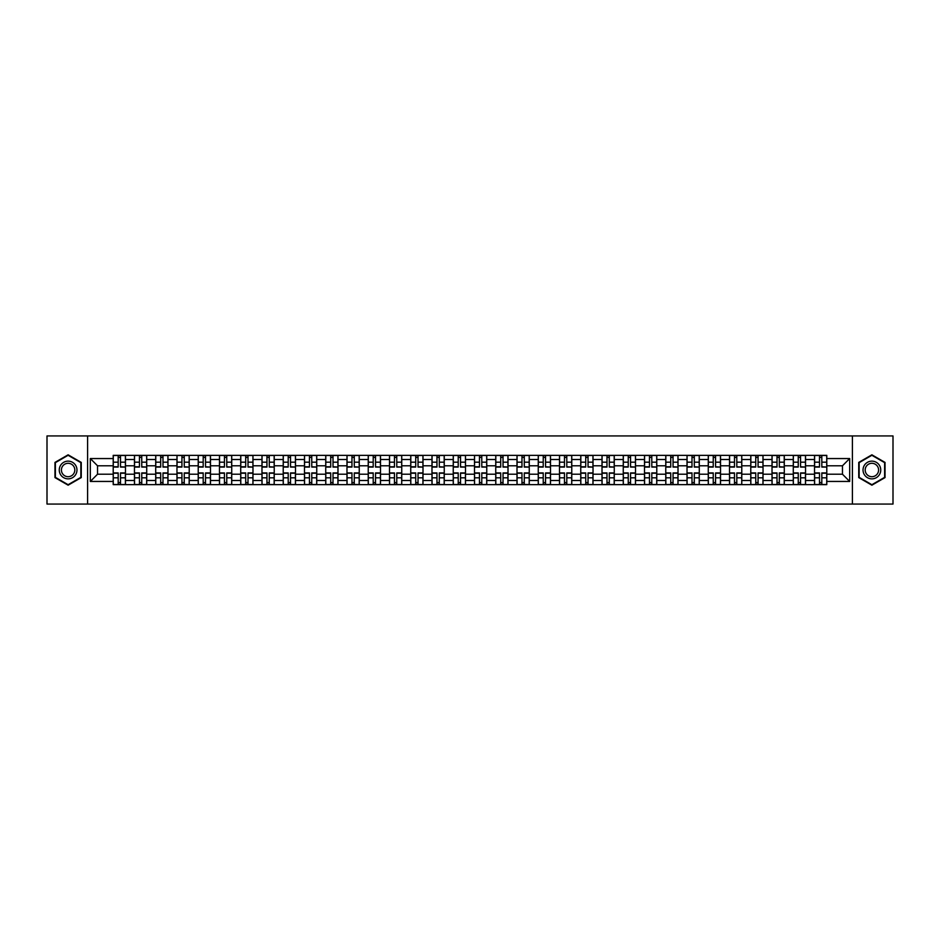 <?xml version="1.0" encoding="UTF-8"?>
<svg xmlns="http://www.w3.org/2000/svg" width="940" height="940" viewBox="0 0 940 940"><rect width="100%" height="100%" fill="white"/><g stroke="black" fill="none" stroke-linecap="round" stroke-linejoin="round"><path stroke-width="1.41" d="M852.404 504.063L893 504.063L893 435.937L47 435.937L47 504.063L852.404 504.063L852.404 435.937M134.455 484.64L134.455 459.507L125.467 459.507L125.467 484.64M125.467 459.507L125.467 455.36M134.455 459.507L134.455 455.36M146.722 455.36L146.722 484.64M155.711 484.64L155.711 455.36M167.978 455.36L167.978 484.64M176.967 484.64L176.967 455.36M189.222 455.36L189.222 484.64M198.222 484.64L198.222 455.36M210.478 455.36L210.478 484.64M219.466 484.64L219.466 455.36M231.734 455.36L231.734 484.64M240.722 484.64L240.722 455.36M252.978 455.36L252.978 484.64M261.978 484.64L261.978 455.36M274.233 455.36L274.233 484.64M283.222 484.64L283.222 455.36M295.489 455.36L295.489 484.64M304.478 484.64L304.478 455.36M316.745 455.36L316.745 484.64M325.734 484.64L325.734 455.36M337.989 455.36L337.989 484.64M346.978 484.64L346.978 455.36M359.245 455.36L359.245 484.64M368.233 484.64L368.233 455.36M380.5 455.36L380.5 484.64M389.489 484.64L389.489 455.36M401.744 455.36L401.744 484.64M410.745 484.64L410.745 455.36M423 455.36L423 484.64M431.989 484.64L431.989 455.36M444.256 455.36L444.256 484.64M453.245 484.64L453.245 455.36M465.5 455.36L465.5 484.64M474.5 484.64L474.5 455.36M486.755 455.36L486.755 484.64M495.744 484.64L495.744 455.36M508.011 455.36L508.011 484.64M517 484.64L517 455.36M529.255 455.36L529.255 484.64M538.256 484.64L538.256 455.36M550.511 455.36L550.511 484.64M559.5 484.64L559.5 455.36M571.767 455.36L571.767 484.64M580.755 484.64L580.755 455.36M593.023 455.36L593.023 484.64M602.011 484.64L602.011 455.36M614.266 455.36L614.266 484.64M623.255 484.64L623.255 455.36M635.522 455.36L635.522 484.64M644.511 484.64L644.511 455.36M656.778 455.36L656.778 484.64M665.767 484.64L665.767 455.36M678.022 455.36L678.022 484.64M687.023 484.64L687.023 455.36M699.278 455.36L699.278 484.64M708.266 484.64L708.266 455.36M720.534 455.36L720.534 484.64M729.522 484.64L729.522 455.36M741.777 455.36L741.777 484.64M750.778 484.64L750.778 455.36M763.033 455.36L763.033 484.64M772.022 484.64L772.022 455.36M784.289 455.36L784.289 484.64M793.278 484.64L793.278 455.36M805.545 455.36L805.545 484.64M814.534 484.64L814.534 455.36M814.534 474.218L805.545 474.218M793.278 474.218L784.289 474.218M772.022 474.218L763.033 474.218M750.778 474.218L741.777 474.218M729.522 474.218L720.534 474.218M708.266 474.218L699.278 474.218M687.023 474.218L678.022 474.218M665.767 474.218L656.778 474.218M644.511 474.218L635.522 474.218M623.255 474.218L614.266 474.218M602.011 474.218L593.023 474.218M580.755 474.218L571.767 474.218M559.5 474.218L550.511 474.218M538.256 474.218L529.255 474.218M517 474.218L508.011 474.218M495.744 474.218L486.755 474.218M474.5 474.218L465.5 474.218M453.245 474.218L444.256 474.218M431.989 474.218L423 474.218M410.745 474.218L401.744 474.218M389.489 474.218L380.5 474.218M368.233 474.218L359.245 474.218M346.978 474.218L337.989 474.218M325.734 474.218L316.745 474.218M304.478 474.218L295.489 474.218M283.222 474.218L274.233 474.218M261.978 474.218L252.978 474.218M240.722 474.218L231.734 474.218M219.466 474.218L210.478 474.218M198.222 474.218L189.222 474.218M176.967 474.218L167.978 474.218M155.711 474.218L146.722 474.218M134.455 474.218L125.467 474.218M814.534 465.782L805.545 465.782M793.278 465.782L784.289 465.782M772.022 465.782L763.033 465.782M750.778 465.782L741.777 465.782M729.522 465.782L720.534 465.782M708.266 465.782L699.278 465.782M687.023 465.782L678.022 465.782M665.767 465.782L656.778 465.782M644.511 465.782L635.522 465.782M623.255 465.782L614.266 465.782M602.011 465.782L593.023 465.782M580.755 465.782L571.767 465.782M559.5 465.782L550.511 465.782M538.256 465.782L529.255 465.782M517 465.782L508.011 465.782M495.744 465.782L486.755 465.782M474.5 465.782L465.5 465.782M453.245 465.782L444.256 465.782M431.989 465.782L423 465.782M410.745 465.782L401.744 465.782M389.489 465.782L380.5 465.782M368.233 465.782L359.245 465.782M346.978 465.782L337.989 465.782M325.734 465.782L316.745 465.782M304.478 465.782L295.489 465.782M283.222 465.782L274.233 465.782M261.978 465.782L252.978 465.782M240.722 465.782L231.734 465.782M219.466 465.782L210.478 465.782M198.222 465.782L189.222 465.782M176.967 465.782L167.978 465.782M155.711 465.782L146.722 465.782M134.455 465.782L125.467 465.782M97.537 474.218L113.211 474.218L113.211 465.782L97.537 465.782L97.537 474.218L90.322 481.445L90.322 458.555L113.211 458.555L113.211 465.782M826.789 465.782L826.789 474.218L842.463 474.218L842.463 465.782L826.789 465.782L826.789 455.36L113.211 455.36L113.211 458.555M826.789 458.555L849.678 458.555L849.678 481.445L826.789 481.445L826.789 474.218M113.211 474.218L113.211 484.64L826.789 484.64L826.789 481.445M113.211 481.445L90.322 481.445M87.596 504.063L87.596 435.937M81.263 462.41L68.115 454.819L54.967 462.41L54.967 477.591L68.115 485.181L81.263 477.591L81.263 462.41M885.034 462.41L871.885 454.819L858.737 462.41L858.737 477.591L871.885 485.181L885.034 477.591L885.034 462.41M120.496 482.596L118.181 482.596M118.181 457.404L120.496 457.404M141.752 482.596L139.437 482.596M139.437 457.404L141.752 457.404M162.996 482.596L160.681 482.596M160.681 457.404L162.996 457.404M184.252 482.596L181.937 482.596M181.937 457.404L184.252 457.404M205.508 482.596L203.193 482.596M203.193 457.404L205.508 457.404M226.763 482.596L224.437 482.596M224.437 457.404L226.763 457.404M248.007 482.596L245.692 482.596M245.692 457.404L248.007 457.404M269.263 482.596L266.948 482.596M266.948 457.404L269.263 457.404M290.519 482.596L288.204 482.596M288.204 457.404L290.519 457.404M311.763 482.596L309.448 482.596M309.448 457.404L311.763 457.404M333.019 482.596L330.704 482.596M330.704 457.404L333.019 457.404M354.274 482.596L351.96 482.596M351.96 457.404L354.274 457.404M375.518 482.596L373.204 482.596M373.204 457.404L375.518 457.404M396.774 482.596L394.459 482.596M394.459 457.404L396.774 457.404M418.03 482.596L415.715 482.596M415.715 457.404L418.03 457.404M439.286 482.596L436.959 482.596M436.959 457.404L439.286 457.404M460.53 482.596L458.215 482.596M458.215 457.404L460.53 457.404M481.785 482.596L479.471 482.596M479.471 457.404L481.785 457.404M503.041 482.596L500.714 482.596M500.714 457.404L503.041 457.404M524.285 482.596L521.97 482.596M521.97 457.404L524.285 457.404M545.541 482.596L543.226 482.596M543.226 457.404L545.541 457.404M566.797 482.596L564.482 482.596M564.482 457.404L566.797 457.404M588.04 482.596L585.726 482.596M585.726 457.404L588.04 457.404M609.296 482.596L606.982 482.596M606.982 457.404L609.296 457.404M630.552 482.596L628.237 482.596M628.237 457.404L630.552 457.404M651.796 482.596L649.481 482.596M649.481 457.404L651.796 457.404M673.052 482.596L670.737 482.596M670.737 457.404L673.052 457.404M694.308 482.596L691.993 482.596M691.993 457.404L694.308 457.404M715.563 482.596L713.237 482.596M713.237 457.404L715.563 457.404M736.807 482.596L734.493 482.596M734.493 457.404L736.807 457.404M758.063 482.596L755.748 482.596M755.748 457.404L758.063 457.404M779.319 482.596L777.004 482.596M777.004 457.404L779.319 457.404M800.563 482.596L798.248 482.596M798.248 457.404L800.563 457.404M821.818 482.596L819.504 482.596M819.504 457.404L821.818 457.404M90.322 458.555L97.537 465.782M842.463 474.218L849.678 481.445M842.463 465.782L849.678 458.555M120.496 466.781L125.396 467.074L120.496 467.074L120.496 455.489L125.396 455.489L122.682 455.489M125.396 466.781L125.396 455.489M118.181 457.263L120.496 457.263M115.996 455.489L113.282 455.489L113.282 467.074L118.181 467.074L118.181 455.489L116.208 455.489M113.282 455.489L122.47 455.489M118.181 472.926L118.181 484.511L113.282 484.511L113.282 472.926L118.181 472.926M120.496 482.737L118.181 482.737M116.208 484.511L125.396 484.511L125.396 472.926L120.496 472.926L120.496 484.511L122.47 484.511M141.752 466.781L146.652 467.074L141.752 467.074L141.752 455.489L146.652 455.489L143.926 455.489M146.652 466.781L146.652 455.489M139.437 457.263L141.752 457.263M137.252 455.489L134.526 455.489L134.526 467.074L139.437 467.074L139.437 455.489L137.463 455.489M134.526 455.489L143.726 455.489M162.996 466.781L167.907 467.074L162.996 467.074L162.996 455.489L167.907 455.489L165.182 455.489M167.907 466.781L167.907 455.489M160.681 457.263L162.996 457.263M158.508 455.489L155.782 455.489L155.782 467.074L160.681 467.074L160.681 455.489L158.707 455.489M155.782 455.489L164.982 455.489M60.442 474.43A8.86 8.86 0 0 0 72.544 477.673A8.86 8.86 0 0 0 75.788 465.57A8.86 8.86 0 0 0 63.685 462.327A8.86 8.86 0 0 0 60.442 474.43M62.31 473.349A6.709 6.709 0 0 0 71.463 475.805A6.709 6.709 0 0 0 73.919 466.651A6.709 6.709 0 0 0 64.766 464.196A6.709 6.709 0 0 0 62.31 473.349M68.115 455.289L80.852 462.645L80.852 477.356L68.115 484.711L55.378 477.356L55.378 462.645L68.115 455.289M864.212 474.43A8.86 8.86 0 0 0 876.315 477.673A8.86 8.86 0 0 0 879.558 465.57A8.86 8.86 0 0 0 867.456 462.327A8.86 8.86 0 0 0 864.212 474.43M866.081 473.349A6.709 6.709 0 0 0 875.234 475.805A6.709 6.709 0 0 0 877.69 466.651A6.709 6.709 0 0 0 868.536 464.196A6.709 6.709 0 0 0 866.081 473.349M871.885 455.289L884.622 462.645L884.622 477.356L871.885 484.711L859.148 477.356L859.148 462.645L871.885 455.289M139.437 472.926L139.437 484.511L134.526 484.511L134.526 472.926L139.437 472.926M141.752 482.737L139.437 482.737M137.463 484.511L146.652 484.511L146.652 472.926L141.752 472.926L141.752 484.511L143.726 484.511M160.681 472.926L160.681 484.511L155.782 484.511L155.782 472.926L160.681 472.926M162.996 482.737L160.681 482.737M158.707 484.511L167.907 484.511L167.907 472.926L162.996 472.926L162.996 484.511L164.982 484.511M184.252 466.781L189.163 467.074L184.252 467.074L184.252 455.489L189.163 455.489L186.437 455.489M189.163 466.781L189.163 455.489M181.937 457.263L184.252 457.263M179.763 455.489L177.037 455.489L177.037 467.074L181.937 467.074L181.937 455.489L179.963 455.489M177.037 455.489L186.226 455.489M205.508 466.781L210.407 467.074L205.508 467.074L205.508 455.489L210.407 455.489L207.681 455.489M210.407 466.781L210.407 455.489M203.193 457.263L205.508 457.263M201.007 455.489L198.281 455.489L198.281 467.074L203.193 467.074L203.193 455.489L201.219 455.489M198.281 455.489L207.482 455.489M226.763 466.781L231.663 467.074L226.763 467.074L226.763 455.489L231.663 455.489L228.937 455.489M231.663 466.781L231.663 455.489M224.437 457.263L226.763 457.263M222.263 455.489L219.537 455.489L219.537 467.074L224.437 467.074L224.437 455.489L222.463 455.489M219.537 455.489L228.737 455.489M181.937 472.926L181.937 484.511L177.037 484.511L177.037 472.926L181.937 472.926M184.252 482.737L181.937 482.737M179.963 484.511L189.163 484.511L189.163 472.926L184.252 472.926L184.252 484.511L186.226 484.511M203.193 472.926L203.193 484.511L198.281 484.511L198.281 472.926L203.193 472.926M205.508 482.737L203.193 482.737M201.219 484.511L210.407 484.511L210.407 472.926L205.508 472.926L205.508 484.511L207.482 484.511M224.437 472.926L224.437 484.511L219.537 484.511L219.537 472.926L224.437 472.926M226.763 482.737L224.437 482.737M222.463 484.511L231.663 484.511L231.663 472.926L226.763 472.926L226.763 484.511L228.737 484.511M248.007 466.781L252.919 467.074L248.007 467.074L248.007 455.489L252.919 455.489L250.193 455.489M252.919 466.781L252.919 455.489M245.692 457.263L248.007 457.263M243.519 455.489L240.793 455.489L240.793 467.074L245.692 467.074L245.692 455.489L243.719 455.489M240.793 455.489L249.981 455.489M245.692 472.926L245.692 484.511L240.793 484.511L240.793 472.926L245.692 472.926M248.007 482.737L245.692 482.737M243.719 484.511L252.919 484.511L252.919 472.926L248.007 472.926L248.007 484.511L249.981 484.511M269.263 466.781L274.163 467.074L269.263 467.074L269.263 455.489L274.163 455.489L271.437 455.489M274.163 466.781L274.163 455.489M266.948 457.263L269.263 457.263M264.763 455.489L262.037 455.489L262.037 467.074L266.948 467.074L266.948 455.489L264.974 455.489M262.037 455.489L271.237 455.489M266.948 472.926L266.948 484.511L262.037 484.511L262.037 472.926L266.948 472.926M269.263 482.737L266.948 482.737M264.974 484.511L274.163 484.511L274.163 472.926L269.263 472.926L269.263 484.511L271.237 484.511M290.519 466.781L295.418 467.074L290.519 467.074L290.519 455.489L295.418 455.489L292.692 455.489M295.418 466.781L295.418 455.489M288.204 457.263L290.519 457.263M286.019 455.489L283.293 455.489L283.293 467.074L288.204 467.074L288.204 455.489L286.218 455.489M283.293 455.489L292.493 455.489M288.204 472.926L288.204 484.511L283.293 484.511L283.293 472.926L288.204 472.926M290.519 482.737L288.204 482.737M286.218 484.511L295.418 484.511L295.418 472.926L290.519 472.926L290.519 484.511L292.493 484.511M311.763 466.781L316.674 467.074L311.763 467.074L311.763 455.489L316.674 455.489L313.948 455.489M316.674 466.781L316.674 455.489M309.448 457.263L311.763 457.263M307.274 455.489L304.548 455.489L304.548 467.074L309.448 467.074L309.448 455.489L307.474 455.489M304.548 455.489L313.737 455.489M309.448 472.926L309.448 484.511L304.548 484.511L304.548 472.926L309.448 472.926M311.763 482.737L309.448 482.737M307.474 484.511L316.674 484.511L316.674 472.926L311.763 472.926L311.763 484.511L313.737 484.511M333.019 466.781L337.918 467.074L333.019 467.074L333.019 455.489L337.918 455.489L335.204 455.489M337.918 466.781L337.918 455.489M330.704 457.263L333.019 457.263M328.518 455.489L325.804 455.489L325.804 467.074L330.704 467.074L330.704 455.489L328.73 455.489M325.804 455.489L334.993 455.489M330.704 472.926L330.704 484.511L325.804 484.511L325.804 472.926L330.704 472.926M333.019 482.737L330.704 482.737M328.73 484.511L337.918 484.511L337.918 472.926L333.019 472.926L333.019 484.511L334.993 484.511M354.274 466.781L359.174 467.074L354.274 467.074L354.274 455.489L359.174 455.489L356.448 455.489M359.174 466.781L359.174 455.489M351.96 457.263L354.274 457.263M349.774 455.489L347.048 455.489L347.048 467.074L351.96 467.074L351.96 455.489L349.986 455.489M347.048 455.489L356.248 455.489M351.96 472.926L351.96 484.511L347.048 484.511L347.048 472.926L351.96 472.926M354.274 482.737L351.96 482.737M349.986 484.511L359.174 484.511L359.174 472.926L354.274 472.926L354.274 484.511L356.248 484.511M375.518 466.781L380.43 467.074L375.518 467.074L375.518 455.489L380.43 455.489L377.704 455.489M380.43 466.781L380.43 455.489M373.204 457.263L375.518 457.263M371.03 455.489L368.304 455.489L368.304 467.074L373.204 467.074L373.204 455.489L371.23 455.489M368.304 455.489L377.504 455.489M373.204 472.926L373.204 484.511L368.304 484.511L368.304 472.926L373.204 472.926M375.518 482.737L373.204 482.737M371.23 484.511L380.43 484.511L380.43 472.926L375.518 472.926L375.518 484.511L377.504 484.511M396.774 466.781L401.686 467.074L396.774 467.074L396.774 455.489L401.686 455.489L398.96 455.489M401.686 466.781L401.686 455.489M394.459 457.263L396.774 457.263M392.286 455.489L389.56 455.489L389.56 467.074L394.459 467.074L394.459 455.489L392.485 455.489M389.56 455.489L398.748 455.489M394.459 472.926L394.459 484.511L389.56 484.511L389.56 472.926L394.459 472.926M396.774 482.737L394.459 482.737M392.485 484.511L401.686 484.511L401.686 472.926L396.774 472.926L396.774 484.511L398.748 484.511M418.03 466.781L422.93 467.074L418.03 467.074L418.03 455.489L422.93 455.489L420.204 455.489M422.93 466.781L422.93 455.489M415.715 457.263L418.03 457.263M413.529 455.489L410.804 455.489L410.804 467.074L415.715 467.074L415.715 455.489L413.741 455.489M410.804 455.489L420.004 455.489M415.715 472.926L415.715 484.511L410.804 484.511L410.804 472.926L415.715 472.926M418.03 482.737L415.715 482.737M413.741 484.511L422.93 484.511L422.93 472.926L418.03 472.926L418.03 484.511L420.004 484.511M439.286 466.781L444.185 467.074L439.286 467.074L439.286 455.489L444.185 455.489L441.459 455.489M444.185 466.781L444.185 455.489M436.959 457.263L439.286 457.263M434.785 455.489L432.059 455.489L432.059 467.074L436.959 467.074L436.959 455.489L434.985 455.489M432.059 455.489L441.26 455.489M436.959 472.926L436.959 484.511L432.059 484.511L432.059 472.926L436.959 472.926M439.286 482.737L436.959 482.737M434.985 484.511L444.185 484.511L444.185 472.926L439.286 472.926L439.286 484.511L441.26 484.511M460.53 466.781L465.441 467.074L460.53 467.074L460.53 455.489L465.441 455.489L462.715 455.489M465.441 466.781L465.441 455.489M458.215 457.263L460.53 457.263M456.041 455.489L453.315 455.489L453.315 467.074L458.215 467.074L458.215 455.489L456.241 455.489M453.315 455.489L462.504 455.489M458.215 472.926L458.215 484.511L453.315 484.511L453.315 472.926L458.215 472.926M460.53 482.737L458.215 482.737M456.241 484.511L465.441 484.511L465.441 472.926L460.53 472.926L460.53 484.511L462.504 484.511M481.785 466.781L486.685 467.074L481.785 467.074L481.785 455.489L486.685 455.489L483.959 455.489M486.685 466.781L486.685 455.489M479.471 457.263L481.785 457.263M477.285 455.489L474.559 455.489L474.559 467.074L479.471 467.074L479.471 455.489L477.497 455.489M474.559 455.489L483.759 455.489M479.471 472.926L479.471 484.511L474.559 484.511L474.559 472.926L479.471 472.926M481.785 482.737L479.471 482.737M477.497 484.511L486.685 484.511L486.685 472.926L481.785 472.926L481.785 484.511L483.759 484.511M503.041 466.781L507.941 467.074L503.041 467.074L503.041 455.489L507.941 455.489L505.215 455.489M507.941 466.781L507.941 455.489M500.714 457.263L503.041 457.263M498.541 455.489L495.815 455.489L495.815 467.074L500.714 467.074L500.714 455.489L498.74 455.489M495.815 455.489L505.015 455.489M500.714 472.926L500.714 484.511L495.815 484.511L495.815 472.926L500.714 472.926M503.041 482.737L500.714 482.737M498.74 484.511L507.941 484.511L507.941 472.926L503.041 472.926L503.041 484.511L505.015 484.511M524.285 466.781L529.197 467.074L524.285 467.074L524.285 455.489L529.197 455.489L526.471 455.489M529.197 466.781L529.197 455.489M521.97 457.263L524.285 457.263M519.797 455.489L517.071 455.489L517.071 467.074L521.97 467.074L521.97 455.489L519.996 455.489M517.071 455.489L526.259 455.489M521.97 472.926L521.97 484.511L517.071 484.511L517.071 472.926L521.97 472.926M524.285 482.737L521.97 482.737M519.996 484.511L529.197 484.511L529.197 472.926L524.285 472.926L524.285 484.511L526.259 484.511M545.541 466.781L550.441 467.074L545.541 467.074L545.541 455.489L550.441 455.489L547.715 455.489M550.441 466.781L550.441 455.489M543.226 457.263L545.541 457.263M541.04 455.489L538.314 455.489L538.314 467.074L543.226 467.074L543.226 455.489L541.252 455.489M538.314 455.489L547.515 455.489M543.226 472.926L543.226 484.511L538.314 484.511L538.314 472.926L543.226 472.926M545.541 482.737L543.226 482.737M541.252 484.511L550.441 484.511L550.441 472.926L545.541 472.926L545.541 484.511L547.515 484.511M566.797 466.781L571.696 467.074L566.797 467.074L566.797 455.489L571.696 455.489L568.97 455.489M571.696 466.781L571.696 455.489M564.482 457.263L566.797 457.263M562.296 455.489L559.57 455.489L559.57 467.074L564.482 467.074L564.482 455.489L562.496 455.489M559.57 455.489L568.77 455.489M564.482 472.926L564.482 484.511L559.57 484.511L559.57 472.926L564.482 472.926M566.797 482.737L564.482 482.737M562.496 484.511L571.696 484.511L571.696 472.926L566.797 472.926L566.797 484.511L568.77 484.511M588.04 466.781L592.952 467.074L588.04 467.074L588.04 455.489L592.952 455.489L590.226 455.489M592.952 466.781L592.952 455.489M585.726 457.263L588.04 457.263M583.552 455.489L580.826 455.489L580.826 467.074L585.726 467.074L585.726 455.489L583.752 455.489M580.826 455.489L590.014 455.489M585.726 472.926L585.726 484.511L580.826 484.511L580.826 472.926L585.726 472.926M588.04 482.737L585.726 482.737M583.752 484.511L592.952 484.511L592.952 472.926L588.04 472.926L588.04 484.511L590.014 484.511M609.296 466.781L614.196 467.074L609.296 467.074L609.296 455.489L614.196 455.489L611.482 455.489M614.196 466.781L614.196 455.489M606.982 457.263L609.296 457.263M604.796 455.489L602.082 455.489L602.082 467.074L606.982 467.074L606.982 455.489L605.008 455.489M602.082 455.489L611.27 455.489M606.982 472.926L606.982 484.511L602.082 484.511L602.082 472.926L606.982 472.926M609.296 482.737L606.982 482.737M605.008 484.511L614.196 484.511L614.196 472.926L609.296 472.926L609.296 484.511L611.27 484.511M630.552 466.781L635.452 467.074L630.552 467.074L630.552 455.489L635.452 455.489L632.726 455.489M635.452 466.781L635.452 455.489M628.237 457.263L630.552 457.263M626.052 455.489L623.326 455.489L623.326 467.074L628.237 467.074L628.237 455.489L626.263 455.489M623.326 455.489L632.526 455.489M628.237 472.926L628.237 484.511L623.326 484.511L623.326 472.926L628.237 472.926M630.552 482.737L628.237 482.737M626.263 484.511L635.452 484.511L635.452 472.926L630.552 472.926L630.552 484.511L632.526 484.511M651.796 466.781L656.707 467.074L651.796 467.074L651.796 455.489L656.707 455.489L653.982 455.489M656.707 466.781L656.707 455.489M649.481 457.263L651.796 457.263M647.308 455.489L644.582 455.489L644.582 467.074L649.481 467.074L649.481 455.489L647.507 455.489M644.582 455.489L653.782 455.489M649.481 472.926L649.481 484.511L644.582 484.511L644.582 472.926L649.481 472.926M651.796 482.737L649.481 482.737M647.507 484.511L656.707 484.511L656.707 472.926L651.796 472.926L651.796 484.511L653.782 484.511M673.052 466.781L677.963 467.074L673.052 467.074L673.052 455.489L677.963 455.489L675.237 455.489M677.963 466.781L677.963 455.489M670.737 457.263L673.052 457.263M668.563 455.489L665.837 455.489L665.837 467.074L670.737 467.074L670.737 455.489L668.763 455.489M665.837 455.489L675.026 455.489M670.737 472.926L670.737 484.511L665.837 484.511L665.837 472.926L670.737 472.926M673.052 482.737L670.737 482.737M668.763 484.511L677.963 484.511L677.963 472.926L673.052 472.926L673.052 484.511L675.026 484.511M694.308 466.781L699.207 467.074L694.308 467.074L694.308 455.489L699.207 455.489L696.481 455.489M699.207 466.781L699.207 455.489M691.993 457.263L694.308 457.263M689.807 455.489L687.081 455.489L687.081 467.074L691.993 467.074L691.993 455.489L690.019 455.489M687.081 455.489L696.282 455.489M691.993 472.926L691.993 484.511L687.081 484.511L687.081 472.926L691.993 472.926M694.308 482.737L691.993 482.737M690.019 484.511L699.207 484.511L699.207 472.926L694.308 472.926L694.308 484.511L696.282 484.511M715.563 466.781L720.463 467.074L715.563 467.074L715.563 455.489L720.463 455.489L717.737 455.489M720.463 466.781L720.463 455.489M713.237 457.263L715.563 457.263M711.063 455.489L708.337 455.489L708.337 467.074L713.237 467.074L713.237 455.489L711.263 455.489M708.337 455.489L717.537 455.489M713.237 472.926L713.237 484.511L708.337 484.511L708.337 472.926L713.237 472.926M715.563 482.737L713.237 482.737M711.263 484.511L720.463 484.511L720.463 472.926L715.563 472.926L715.563 484.511L717.537 484.511M736.807 466.781L741.719 467.074L736.807 467.074L736.807 455.489L741.719 455.489L738.993 455.489M741.719 466.781L741.719 455.489M734.493 457.263L736.807 457.263M732.319 455.489L729.593 455.489L729.593 467.074L734.493 467.074L734.493 455.489L732.519 455.489M729.593 455.489L738.781 455.489M734.493 472.926L734.493 484.511L729.593 484.511L729.593 472.926L734.493 472.926M736.807 482.737L734.493 482.737M732.519 484.511L741.719 484.511L741.719 472.926L736.807 472.926L736.807 484.511L738.781 484.511M758.063 466.781L762.963 467.074L758.063 467.074L758.063 455.489L762.963 455.489L760.237 455.489M762.963 466.781L762.963 455.489M755.748 457.263L758.063 457.263M753.563 455.489L750.837 455.489L750.837 467.074L755.748 467.074L755.748 455.489L753.774 455.489M750.837 455.489L760.037 455.489M755.748 472.926L755.748 484.511L750.837 484.511L750.837 472.926L755.748 472.926M758.063 482.737L755.748 482.737M753.774 484.511L762.963 484.511L762.963 472.926L758.063 472.926L758.063 484.511L760.037 484.511M779.319 466.781L784.218 467.074L779.319 467.074L779.319 455.489L784.218 455.489L781.493 455.489M784.218 466.781L784.218 455.489M777.004 457.263L779.319 457.263M774.818 455.489L772.093 455.489L772.093 467.074L777.004 467.074L777.004 455.489L775.018 455.489M772.093 455.489L781.293 455.489M777.004 472.926L777.004 484.511L772.093 484.511L772.093 472.926L777.004 472.926M779.319 482.737L777.004 482.737M775.018 484.511L784.218 484.511L784.218 472.926L779.319 472.926L779.319 484.511L781.293 484.511M800.563 466.781L805.474 467.074L800.563 467.074L800.563 455.489L805.474 455.489L802.748 455.489M805.474 466.781L805.474 455.489M798.248 457.263L800.563 457.263M796.074 455.489L793.348 455.489L793.348 467.074L798.248 467.074L798.248 455.489L796.274 455.489M793.348 455.489L802.537 455.489M798.248 472.926L798.248 484.511L793.348 484.511L793.348 472.926L798.248 472.926M800.563 482.737L798.248 482.737M796.274 484.511L805.474 484.511L805.474 472.926L800.563 472.926L800.563 484.511L802.537 484.511M821.818 466.781L826.718 467.074L821.818 467.074L821.818 455.489L826.718 455.489L824.004 455.489M826.718 466.781L826.718 455.489M819.504 457.263L821.818 457.263M817.318 455.489L814.604 455.489L814.604 467.074L819.504 467.074L819.504 455.489L817.53 455.489M814.604 455.489L823.793 455.489M819.504 472.926L819.504 484.511L814.604 484.511L814.604 472.926L819.504 472.926M821.818 482.737L819.504 482.737M817.53 484.511L826.718 484.511L826.718 472.926L821.818 472.926L821.818 484.511L823.793 484.511M793.278 459.507L784.289 459.507M772.022 459.507L763.033 459.507M750.778 459.507L741.777 459.507M729.522 459.507L720.534 459.507M708.266 459.507L699.278 459.507M687.023 459.507L678.022 459.507M665.767 459.507L656.778 459.507M644.511 459.507L635.522 459.507M623.255 459.507L614.266 459.507M602.011 459.507L593.023 459.507M580.755 459.507L571.767 459.507M559.5 459.507L550.511 459.507M538.256 459.507L529.255 459.507M517 459.507L508.011 459.507M495.744 459.507L486.755 459.507M474.5 459.507L465.5 459.507M453.245 459.507L444.256 459.507M431.989 459.507L423 459.507M410.745 459.507L401.744 459.507M389.489 459.507L380.5 459.507M368.233 459.507L359.245 459.507M346.978 459.507L337.989 459.507M325.734 459.507L316.745 459.507M304.478 459.507L295.489 459.507M283.222 459.507L274.233 459.507M261.978 459.507L252.978 459.507M240.722 459.507L231.734 459.507M219.466 459.507L210.478 459.507M198.222 459.507L189.222 459.507M176.967 459.507L167.978 459.507M155.711 459.507L146.722 459.507M814.534 459.507L805.545 459.507M793.278 480.493L784.289 480.493M772.022 480.493L763.033 480.493M750.778 480.493L741.777 480.493M729.522 480.493L720.534 480.493M708.266 480.493L699.278 480.493M687.023 480.493L678.022 480.493M665.767 480.493L656.778 480.493M644.511 480.493L635.522 480.493M623.255 480.493L614.266 480.493M602.011 480.493L593.023 480.493M580.755 480.493L571.767 480.493M559.5 480.493L550.511 480.493M538.256 480.493L529.255 480.493M517 480.493L508.011 480.493M495.744 480.493L486.755 480.493M474.5 480.493L465.5 480.493M453.245 480.493L444.256 480.493M431.989 480.493L423 480.493M410.745 480.493L401.744 480.493M389.489 480.493L380.5 480.493M368.233 480.493L359.245 480.493M346.978 480.493L337.989 480.493M325.734 480.493L316.745 480.493M304.478 480.493L295.489 480.493M283.222 480.493L274.233 480.493M261.978 480.493L252.978 480.493M240.722 480.493L231.734 480.493M219.466 480.493L210.478 480.493M198.222 480.493L189.222 480.493M176.967 480.493L167.978 480.493M155.711 480.493L146.722 480.493M134.455 480.493L125.467 480.493M814.534 480.493L805.545 480.493M120.496 462.186L125.396 462.186M113.282 466.781L118.181 466.781M113.282 462.186L118.181 462.186M118.181 473.22L113.282 473.22M118.181 477.814L113.282 477.814M125.396 473.22L120.496 473.22M125.396 477.814L120.496 477.814M141.752 462.186L146.652 462.186M134.526 466.781L139.437 466.781M134.526 462.186L139.437 462.186M162.996 462.186L167.907 462.186M155.782 466.781L160.681 466.781M155.782 462.186L160.681 462.186M139.437 473.22L134.526 473.22M139.437 477.814L134.526 477.814M146.652 473.22L141.752 473.22M146.652 477.814L141.752 477.814M160.681 473.22L155.782 473.22M160.681 477.814L155.782 477.814M167.907 473.22L162.996 473.22M167.907 477.814L162.996 477.814M184.252 462.186L189.163 462.186M177.037 466.781L181.937 466.781M177.037 462.186L181.937 462.186M205.508 462.186L210.407 462.186M198.281 466.781L203.193 466.781M198.281 462.186L203.193 462.186M226.763 462.186L231.663 462.186M219.537 466.781L224.437 466.781M219.537 462.186L224.437 462.186M181.937 473.22L177.037 473.22M181.937 477.814L177.037 477.814M189.163 473.22L184.252 473.22M189.163 477.814L184.252 477.814M203.193 473.22L198.281 473.22M203.193 477.814L198.281 477.814M210.407 473.22L205.508 473.22M210.407 477.814L205.508 477.814M224.437 473.22L219.537 473.22M224.437 477.814L219.537 477.814M231.663 473.22L226.763 473.22M231.663 477.814L226.763 477.814M248.007 462.186L252.919 462.186M240.793 466.781L245.692 466.781M240.793 462.186L245.692 462.186M245.692 473.22L240.793 473.22M245.692 477.814L240.793 477.814M252.919 473.22L248.007 473.22M252.919 477.814L248.007 477.814M269.263 462.186L274.163 462.186M262.037 466.781L266.948 466.781M262.037 462.186L266.948 462.186M266.948 473.22L262.037 473.22M266.948 477.814L262.037 477.814M274.163 473.22L269.263 473.22M274.163 477.814L269.263 477.814M290.519 462.186L295.418 462.186M283.293 466.781L288.204 466.781M283.293 462.186L288.204 462.186M288.204 473.22L283.293 473.22M288.204 477.814L283.293 477.814M295.418 473.22L290.519 473.22M295.418 477.814L290.519 477.814M311.763 462.186L316.674 462.186M304.548 466.781L309.448 466.781M304.548 462.186L309.448 462.186M309.448 473.22L304.548 473.22M309.448 477.814L304.548 477.814M316.674 473.22L311.763 473.22M316.674 477.814L311.763 477.814M333.019 462.186L337.918 462.186M325.804 466.781L330.704 466.781M325.804 462.186L330.704 462.186M330.704 473.22L325.804 473.22M330.704 477.814L325.804 477.814M337.918 473.22L333.019 473.22M337.918 477.814L333.019 477.814M354.274 462.186L359.174 462.186M347.048 466.781L351.96 466.781M347.048 462.186L351.96 462.186M351.96 473.22L347.048 473.22M351.96 477.814L347.048 477.814M359.174 473.22L354.274 473.22M359.174 477.814L354.274 477.814M375.518 462.186L380.43 462.186M368.304 466.781L373.204 466.781M368.304 462.186L373.204 462.186M373.204 473.22L368.304 473.22M373.204 477.814L368.304 477.814M380.43 473.22L375.518 473.22M380.43 477.814L375.518 477.814M396.774 462.186L401.686 462.186M389.56 466.781L394.459 466.781M389.56 462.186L394.459 462.186M394.459 473.22L389.56 473.22M394.459 477.814L389.56 477.814M401.686 473.22L396.774 473.22M401.686 477.814L396.774 477.814M418.03 462.186L422.93 462.186M410.804 466.781L415.715 466.781M410.804 462.186L415.715 462.186M415.715 473.22L410.804 473.22M415.715 477.814L410.804 477.814M422.93 473.22L418.03 473.22M422.93 477.814L418.03 477.814M439.286 462.186L444.185 462.186M432.059 466.781L436.959 466.781M432.059 462.186L436.959 462.186M436.959 473.22L432.059 473.22M436.959 477.814L432.059 477.814M444.185 473.22L439.286 473.22M444.185 477.814L439.286 477.814M460.53 462.186L465.441 462.186M453.315 466.781L458.215 466.781M453.315 462.186L458.215 462.186M458.215 473.22L453.315 473.22M458.215 477.814L453.315 477.814M465.441 473.22L460.53 473.22M465.441 477.814L460.53 477.814M481.785 462.186L486.685 462.186M474.559 466.781L479.471 466.781M474.559 462.186L479.471 462.186M479.471 473.22L474.559 473.22M479.471 477.814L474.559 477.814M486.685 473.22L481.785 473.22M486.685 477.814L481.785 477.814M503.041 462.186L507.941 462.186M495.815 466.781L500.714 466.781M495.815 462.186L500.714 462.186M500.714 473.22L495.815 473.22M500.714 477.814L495.815 477.814M507.941 473.22L503.041 473.22M507.941 477.814L503.041 477.814M524.285 462.186L529.197 462.186M517.071 466.781L521.97 466.781M517.071 462.186L521.97 462.186M521.97 473.22L517.071 473.22M521.97 477.814L517.071 477.814M529.197 473.22L524.285 473.22M529.197 477.814L524.285 477.814M545.541 462.186L550.441 462.186M538.314 466.781L543.226 466.781M538.314 462.186L543.226 462.186M543.226 473.22L538.314 473.22M543.226 477.814L538.314 477.814M550.441 473.22L545.541 473.22M550.441 477.814L545.541 477.814M566.797 462.186L571.696 462.186M559.57 466.781L564.482 466.781M559.57 462.186L564.482 462.186M564.482 473.22L559.57 473.22M564.482 477.814L559.57 477.814M571.696 473.22L566.797 473.22M571.696 477.814L566.797 477.814M588.04 462.186L592.952 462.186M580.826 466.781L585.726 466.781M580.826 462.186L585.726 462.186M585.726 473.22L580.826 473.22M585.726 477.814L580.826 477.814M592.952 473.22L588.04 473.22M592.952 477.814L588.04 477.814M609.296 462.186L614.196 462.186M602.082 466.781L606.982 466.781M602.082 462.186L606.982 462.186M606.982 473.22L602.082 473.22M606.982 477.814L602.082 477.814M614.196 473.22L609.296 473.22M614.196 477.814L609.296 477.814M630.552 462.186L635.452 462.186M623.326 466.781L628.237 466.781M623.326 462.186L628.237 462.186M628.237 473.22L623.326 473.22M628.237 477.814L623.326 477.814M635.452 473.22L630.552 473.22M635.452 477.814L630.552 477.814M651.796 462.186L656.707 462.186M644.582 466.781L649.481 466.781M644.582 462.186L649.481 462.186M649.481 473.22L644.582 473.22M649.481 477.814L644.582 477.814M656.707 473.22L651.796 473.22M656.707 477.814L651.796 477.814M673.052 462.186L677.963 462.186M665.837 466.781L670.737 466.781M665.837 462.186L670.737 462.186M670.737 473.22L665.837 473.22M670.737 477.814L665.837 477.814M677.963 473.22L673.052 473.22M677.963 477.814L673.052 477.814M694.308 462.186L699.207 462.186M687.081 466.781L691.993 466.781M687.081 462.186L691.993 462.186M691.993 473.22L687.081 473.22M691.993 477.814L687.081 477.814M699.207 473.22L694.308 473.22M699.207 477.814L694.308 477.814M715.563 462.186L720.463 462.186M708.337 466.781L713.237 466.781M708.337 462.186L713.237 462.186M713.237 473.22L708.337 473.22M713.237 477.814L708.337 477.814M720.463 473.22L715.563 473.22M720.463 477.814L715.563 477.814M736.807 462.186L741.719 462.186M729.593 466.781L734.493 466.781M729.593 462.186L734.493 462.186M734.493 473.22L729.593 473.22M734.493 477.814L729.593 477.814M741.719 473.22L736.807 473.22M741.719 477.814L736.807 477.814M758.063 462.186L762.963 462.186M750.837 466.781L755.748 466.781M750.837 462.186L755.748 462.186M755.748 473.22L750.837 473.22M755.748 477.814L750.837 477.814M762.963 473.22L758.063 473.22M762.963 477.814L758.063 477.814M779.319 462.186L784.218 462.186M772.093 466.781L777.004 466.781M772.093 462.186L777.004 462.186M777.004 473.22L772.093 473.22M777.004 477.814L772.093 477.814M784.218 473.22L779.319 473.22M784.218 477.814L779.319 477.814M800.563 462.186L805.474 462.186M793.348 466.781L798.248 466.781M793.348 462.186L798.248 462.186M798.248 473.22L793.348 473.22M798.248 477.814L793.348 477.814M805.474 473.22L800.563 473.22M805.474 477.814L800.563 477.814M821.818 462.186L826.718 462.186M814.604 466.781L819.504 466.781M814.604 462.186L819.504 462.186M819.504 473.22L814.604 473.22M819.504 477.814L814.604 477.814M826.718 473.22L821.818 473.22M826.718 477.814L821.818 477.814"/></g></svg>
